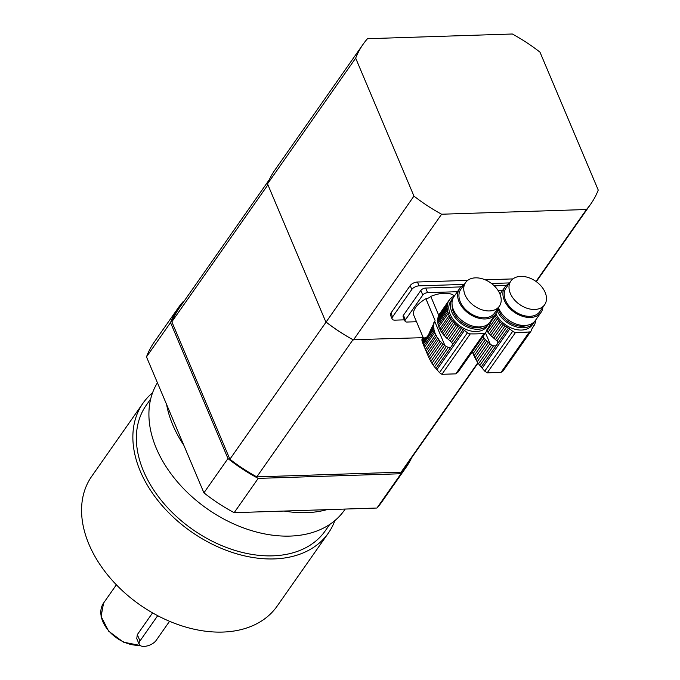 <?xml version="1.0" encoding="UTF-8"?>
<svg xmlns="http://www.w3.org/2000/svg" width="680" height="680" viewBox="0 0 680 680"><rect width="100%" height="100%" fill="white"/><g stroke="black" fill="none" stroke-linecap="round" stroke-linejoin="round"><path stroke-width="1.02" d="M433.874 322.541L434.512 321.631A23.962 16.439 -145 0 1 434.664 321.257L433.262 324.13M431.324 327.998L433.78 324.504A23.962 16.439 -145 0 1 434.078 322.975L430.083 331.075L433.661 325.983A3.272 2.244 -145 0 0 433.78 324.504M434.512 321.631A3.272 2.244 -145 0 1 434.223 322.796A3.272 2.244 -145 0 1 434.078 322.975M430.083 331.075C428.536 335.274 426.964 337.518 425.374 337.798L422.356 342.1L422.773 343.221L433.704 327.632A23.962 16.439 -145 0 1 433.661 325.983M422.773 343.221L423.861 345.788L434.291 330.922A3.272 2.244 -145 0 1 434.8 332.537L424.49 347.233L425.408 349.418L435.719 334.713A3.272 2.244 -145 0 1 436.56 336.311L426.139 351.177L427.074 353.43L423.224 344.318L433.899 329.197A3.272 2.244 -145 0 0 433.704 327.632M434.291 330.922A23.962 16.439 -145 0 1 433.899 329.197M424.49 347.233L423.861 345.788M435.719 334.713A23.962 16.439 -145 0 1 434.8 332.537M426.139 351.177L425.408 349.418M437.623 338.019A3.272 2.244 -145 0 1 438.736 339.55L427.805 355.138L426.98 353.2L437.623 338.019A23.962 16.439 -145 0 1 436.56 336.311M427.805 355.138L428.765 357.28L440.07 341.164A23.962 16.439 -145 0 1 438.736 339.55M428.765 357.28L429.726 359.269L441.422 342.592A3.272 2.244 -145 0 0 440.07 341.164M429.726 359.269L430.839 361.386L442.986 344.063A23.962 16.439 -145 0 1 441.422 342.592M430.839 361.386L431.953 363.273L444.524 345.338A3.272 2.244 -145 0 0 442.986 344.063M431.953 363.273L433.236 365.219L446.327 346.553L444.983 345.695A23.962 16.439 -145 0 1 444.524 345.338M447.202 305.363A23.962 16.439 -145 0 1 447.508 303.832L438.09 317.254A23.962 16.439 35 0 0 437.784 318.793L447.202 305.363A3.272 2.244 -145 0 1 447.083 306.833L437.665 320.263A23.962 16.439 35 0 0 437.708 321.921L447.125 308.49A3.272 2.244 -145 0 1 447.329 310.054L437.912 323.484A23.962 16.439 35 0 0 438.294 325.21L447.712 311.78A3.272 2.244 -145 0 1 448.222 313.395L438.804 326.817A23.962 16.439 35 0 0 439.731 329.001L449.148 315.571A3.272 2.244 -145 0 1 449.99 317.169L440.572 330.599A23.962 16.439 35 0 0 441.635 332.299L451.052 318.877A3.272 2.244 -145 0 1 452.166 320.407L442.748 333.837A23.962 16.439 35 0 0 444.083 335.452L453.5 322.023A3.272 2.244 -145 0 1 454.844 323.45L445.425 336.88A23.962 16.439 35 0 0 446.998 338.351L456.416 324.921A3.272 2.244 -145 0 1 457.954 326.196L448.537 339.626A23.962 16.439 35 0 0 448.995 339.975L451.681 342.414L452.812 344.377L450.712 347.361L448.256 347.293L434.512 366.894L433.236 365.219M448.256 347.293L446.327 346.553M434.512 366.894L435.906 368.483L450.712 347.361M423.283 337.637L421.931 340.289L423.096 337.339M422.356 342.1L422.084 341.181L424.371 337.926L423.666 337.815M424.371 337.926L425.374 337.798M435.055 320.442L425.901 298.767A4.794 2.354 157.1 0 0 430.772 296.403A22.729 11.152 -22.9 0 1 454.044 295.647L454.197 296.021M414.018 315.851A22.729 11.152 -22.9 0 1 413.925 315.63A22.729 11.152 -22.9 0 1 425.901 298.767M450.831 298.477L451.265 297.849A23.962 16.439 -145 0 1 452.506 296.947A3.272 2.244 -145 0 0 453.764 296.233A23.962 16.439 -145 0 1 454.478 295.902M439.594 313.922L449.302 299.957A23.962 16.439 -145 0 1 450.254 298.809A3.272 2.244 -145 0 0 451.087 298.197A3.272 2.244 -145 0 0 451.265 297.849M438.353 316.88A3.272 2.244 35 0 0 438.515 315.92A23.962 16.439 35 0 1 438.668 315.546L448.57 301.121A23.962 16.439 -145 0 0 447.933 302.49A3.272 2.244 -145 0 1 447.652 303.646A3.272 2.244 -145 0 1 447.508 303.832M438.515 315.92L447.933 302.49M452.396 298.877L450.789 301.155A22.057 15.13 35 0 0 454.223 320.79A22.057 15.13 35 0 0 476.331 331.525A22.057 15.13 35 0 0 486.906 326.493L488.512 324.207A22.057 15.13 -145 0 1 477.929 329.248A22.057 15.13 -145 0 1 455.821 318.503A22.057 15.13 -145 0 1 452.396 298.877A22.057 15.13 -145 0 1 453.271 297.78M489.235 323.008A22.057 15.13 -145 0 1 488.512 324.207M486.871 329.859L488.393 327.692A3.272 2.244 -145 0 1 488.673 326.952A3.272 2.244 -145 0 1 489.133 326.527A23.962 16.439 -145 0 0 489.762 325.159A3.272 2.244 -145 0 1 490.05 324.003A3.272 2.244 -145 0 1 490.195 323.825A23.962 16.439 -145 0 0 490.501 322.286A3.272 2.244 -145 0 1 490.416 321.495M449.302 299.957A3.272 2.244 -145 0 1 449.029 300.696A3.272 2.244 -145 0 1 448.57 301.121M422.11 338.861L421.931 339.567M421.931 340.289L422.084 341.181M437.665 320.263A3.272 2.244 35 0 0 437.784 318.793M447.125 308.49A23.962 16.439 -145 0 1 447.083 306.833M437.912 323.484A3.272 2.244 35 0 0 437.708 321.921M447.712 311.78A23.962 16.439 -145 0 1 447.329 310.054M438.804 326.817A3.272 2.244 35 0 0 438.294 325.21M449.148 315.571A23.962 16.439 -145 0 1 448.222 313.395M440.572 330.599A3.272 2.244 35 0 0 439.731 329.001M451.052 318.877A23.962 16.439 -145 0 1 449.99 317.169M442.748 333.837A3.272 2.244 35 0 0 441.635 332.299M453.5 322.023A23.962 16.439 -145 0 1 452.166 320.407M445.425 336.88A3.272 2.244 35 0 0 444.083 335.452M456.416 324.921A23.962 16.439 -145 0 1 454.844 323.45M448.537 339.626A3.272 2.244 35 0 0 446.998 338.351M450.237 340.977L459.706 327.479A23.962 16.439 -145 0 1 457.954 326.196M459.706 327.479A3.272 2.244 -145 0 1 461.388 328.567L451.681 342.414M452.633 343.885L452.812 344.377L463.182 329.579A23.962 16.439 -145 0 1 461.388 328.567M463.182 329.579A5.754 3.944 -145 0 1 464.457 330.403L467.44 332.75A3.833 2.635 -145 0 0 470.296 333.863A134.249 92.072 -145 0 0 484.135 333.412A3.833 2.635 -145 0 0 485.784 332.546A3.833 2.635 -145 0 0 485.996 332.146L486.948 329.673A5.754 3.944 -145 0 1 487.262 329.077A5.754 3.944 -145 0 1 487.492 328.788A23.962 16.439 -145 0 0 488.393 327.692M458.031 372.019L455.77 373.855L441.932 374.306L439.475 372.631L435.906 368.483M485.784 332.546L457.767 372.495M488.427 327.53L489.133 326.527M452.175 305.346A20.137 13.812 35 0 0 462.519 322.847A20.137 13.812 35 0 0 482.502 326.613M497.633 308.695A22.057 15.13 -145 0 1 495.728 313.922L490.118 321.921A22.057 15.13 -145 0 1 463.369 321.64A22.057 15.13 -145 0 1 453.993 296.591L459.612 288.583A22.057 15.13 -145 0 1 463.87 285.014M475.49 277.848A20.621 14.144 35 0 0 465.596 282.557A20.621 14.144 35 0 0 474.36 305.975A20.621 14.144 35 0 0 499.358 306.238A20.621 14.144 35 0 0 496.154 287.887A20.621 14.144 35 0 0 475.49 277.848M465.596 282.557L460.785 289.416A20.621 14.144 35 0 0 469.548 312.834A20.621 14.144 35 0 0 494.547 313.089L499.358 306.238M495.728 313.922A22.057 15.13 -145 0 1 468.979 313.642A22.057 15.13 -145 0 1 459.612 288.583M430.772 296.403L438.762 315.333M405.39 319.863A3.833 1.878 157.1 0 0 405.084 321.249L403.138 316.625A3.833 1.878 -22.9 0 1 403.435 315.24L405.39 319.863L422.781 295.06L420.835 290.445A3.833 1.878 -22.9 0 1 425.671 288.048L460.751 286.909A3.833 1.878 -22.9 0 1 461.074 286.909M403.435 315.24L420.835 290.445M425.671 288.048L427.618 292.672L457.427 291.695M405.084 321.249A3.833 1.878 157.1 0 0 407.023 322.039L416.5 321.733M427.618 292.672A3.833 1.878 157.1 0 0 422.781 295.06M472.243 351.721L473.076 353.659L484.007 338.079A3.272 2.244 -145 0 0 482.944 336.591M473.076 353.659L474.037 355.81L485.341 339.694A23.962 16.439 -145 0 1 484.007 338.079M474.037 355.81L474.988 357.791L486.685 341.122A3.272 2.244 -145 0 0 485.341 339.694M474.988 357.791L476.111 359.907L488.257 342.592A23.962 16.439 -145 0 1 486.685 341.122M476.111 359.907L477.215 361.794L489.796 343.868A3.272 2.244 -145 0 0 488.257 342.592M477.215 361.794L478.508 363.74L491.598 345.083L490.254 344.216A23.962 16.439 -145 0 1 489.796 343.868M486.65 330.446A23.962 16.439 35 0 0 486.897 330.828L496.315 317.399A3.272 2.244 -145 0 1 497.429 318.937L488.01 332.367A23.962 16.439 35 0 0 489.345 333.974L498.763 320.543A3.272 2.244 -145 0 1 500.114 321.971L490.696 335.401A23.962 16.439 35 0 0 492.26 336.872L501.679 323.45A3.272 2.244 -145 0 1 503.217 324.725L493.799 338.155A23.962 16.439 35 0 0 494.258 338.504L496.952 340.935L498.075 342.899L495.983 345.89L493.527 345.822L479.783 365.423L478.508 363.74M493.527 345.822L491.598 345.083M479.783 365.423L481.168 367.004L495.983 345.89M495.864 313.718A22.057 15.13 35 0 0 521.594 330.055A22.057 15.13 35 0 0 532.177 325.014L533.783 322.728A22.057 15.13 -145 0 1 523.2 327.769A22.057 15.13 -145 0 1 497.208 310.853M534.505 321.529A22.057 15.13 -145 0 1 533.783 322.728M532.142 328.389L533.664 326.213A3.272 2.244 -145 0 1 533.944 325.482A3.272 2.244 -145 0 1 534.395 325.048A23.962 16.439 -145 0 0 535.033 323.688A3.272 2.244 -145 0 1 535.313 322.524A3.272 2.244 -145 0 1 535.466 322.346A23.962 16.439 -145 0 0 535.763 320.815A3.272 2.244 -145 0 1 535.678 320.017M494.998 314.959A3.272 2.244 -145 0 1 495.252 315.699L490.458 322.532M496.315 317.399A23.962 16.439 -145 0 1 495.252 315.699M488.01 332.367A3.272 2.244 35 0 0 486.897 330.828M498.763 320.543A23.962 16.439 -145 0 1 497.429 318.937M490.696 335.401A3.272 2.244 35 0 0 489.345 333.974M501.679 323.45A23.962 16.439 -145 0 1 500.114 321.971M493.799 338.155A3.272 2.244 35 0 0 492.26 336.872M495.508 339.507L504.976 326.009A23.962 16.439 -145 0 1 503.217 324.725M504.976 326.009A3.272 2.244 -145 0 1 506.66 327.097L496.952 340.935M497.904 342.405L498.075 342.899L508.453 328.108A23.962 16.439 -145 0 1 506.66 327.097M508.453 328.108A5.754 3.944 -145 0 1 509.719 328.933L512.712 331.279A3.833 2.635 -145 0 0 515.567 332.384A134.249 92.072 -145 0 0 529.406 331.933A3.833 2.635 -145 0 0 531.054 331.067A3.833 2.635 -145 0 0 531.259 330.675L532.211 328.202A5.754 3.944 -145 0 1 532.525 327.607A5.754 3.944 -145 0 1 532.763 327.318A23.962 16.439 -145 0 0 533.664 326.213M503.293 370.549L501.041 372.385L487.194 372.835L484.746 371.152L481.168 367.004M533.689 326.06L534.395 325.048M497.93 308.269A20.137 13.812 35 0 0 527.774 325.142M542.904 307.216A22.057 15.13 -145 0 1 540.991 312.443L535.381 320.442A22.057 15.13 -145 0 1 516.213 324.071A22.057 15.13 -145 0 1 498.414 307.581M520.752 276.369A20.621 14.144 35 0 0 510.858 281.078A20.621 14.144 35 0 0 519.622 304.495A20.621 14.144 35 0 0 544.629 304.759A20.621 14.144 35 0 0 541.416 286.407A20.621 14.144 35 0 0 520.752 276.369M510.858 281.078L506.056 287.938A20.621 14.144 35 0 0 514.811 311.355A20.621 14.144 35 0 0 539.818 311.618L544.629 304.759M540.991 312.443A22.057 15.13 -145 0 1 514.25 312.162A22.057 15.13 -145 0 1 504.875 287.113A22.057 15.13 -145 0 1 509.142 283.543M494.224 285.821L506.013 285.43A3.833 1.878 -22.9 0 1 506.345 285.438M498.006 290.377L502.69 290.224M329.74 524.442L325.21 530.893A109.327 74.978 -145 0 1 192.644 529.499A109.327 74.978 -145 0 1 146.191 405.339L150.714 398.879M169.549 621.308L156.145 640.424A9.588 4.709 -22.9 0 1 146.906 646A9.588 4.709 -22.9 0 1 139.221 644.419L136.756 638.579L137.309 634.635L152.566 612.884M139.221 644.419A9.588 4.709 -22.9 0 1 139.978 640.951L157.692 615.689M334.857 520.608A113.169 77.614 -145 0 1 328.355 533.094L277.058 606.237A113.169 77.614 -145 0 1 139.833 604.8A113.169 77.614 -145 0 1 91.749 476.281L143.046 403.129A113.169 77.614 -145 0 1 152.575 392.768M328.355 533.094A113.169 77.614 -145 0 1 191.139 531.658A113.169 77.614 -145 0 1 143.046 403.129M345.21 509.056L344.386 510.238A113.169 77.614 -145 0 1 290.096 536.087A113.169 77.614 -145 0 1 178.049 482.604A113.169 77.614 -145 0 1 157.429 382.78M203.923 492.838A139.06 95.37 35 0 0 234.167 512.678L258.213 478.388A139.06 95.37 -145 0 1 227.97 458.55L203.923 492.838L183.804 445.204A113.169 77.614 35 0 1 166.608 404.506L183.804 445.204M234.167 512.678L376.95 508.028A139.06 95.37 35 0 0 382.015 501.679L406.062 467.389A139.06 95.37 -145 0 1 400.996 473.739L376.95 508.028M258.213 478.388L400.996 473.739M170.535 322.583A139.06 95.37 -145 0 1 178.356 307.692L154.309 341.98A139.06 95.37 35 0 0 146.489 356.873L170.535 322.583L227.97 458.55M146.489 356.873L166.608 404.506M183.991 301.325L183.421 301.342A139.06 95.37 -145 0 0 178.356 307.692M411.697 457.683A139.06 95.37 -145 0 1 406.062 467.389M284.189 511.046A113.169 77.614 35 0 0 306.536 512.66A113.169 77.614 35 0 0 326.927 509.651M363.111 44.259L274.941 169.975A139.06 95.37 35 0 0 267.512 183.855L355.674 58.14A139.06 95.37 35 0 1 363.111 44.259A139.06 95.37 35 0 1 367.464 38.717L512.329 34A139.06 95.37 35 0 1 539.979 52.139L598.247 190.085A139.06 95.37 35 0 1 590.818 203.957L536.316 281.664M267.512 183.855L325.779 321.801A139.06 95.37 35 0 0 353.43 339.94L441.6 214.225L586.466 209.508L536.01 281.444M355.674 58.14L413.95 196.087L326.077 322.082A138.1 94.716 -145 0 0 352.988 339.728L422.85 337.679M467.687 280.381L417.444 282.013A5.754 2.822 157.1 0 0 410.184 285.6L390.949 313.029A5.754 2.822 157.1 0 0 390.499 315.112L392.122 318.962A5.754 2.822 157.1 0 0 395.021 320.152L404.498 319.838M485.18 279.811L512.958 278.902M586.466 209.508A139.06 95.37 35 0 0 590.818 203.957M413.95 196.087A139.06 95.37 35 0 0 441.6 214.225M478.048 363.077L405.272 466.837A138.1 94.716 -145 0 1 401.106 472.175L256.802 476.875A138.1 94.716 -145 0 1 229.891 459.221L326.077 322.082M256.802 476.875L352.988 339.728M229.891 459.221L171.844 321.81L267.92 184.824M171.844 321.81A138.1 94.716 -145 0 1 179.146 308.244L269.305 179.681M401.106 472.175L477.836 362.763M417.444 282.013L419.067 285.863L464.312 284.393M491.538 283.5L509.575 282.914M419.067 285.863A5.754 2.822 157.1 0 0 411.808 289.45L392.572 316.88A5.754 2.822 157.1 0 0 392.122 318.962M436.934 369.648L464.457 330.403M439.475 372.631L467.44 332.75M441.932 374.306L470.296 333.863M455.77 373.855L484.135 333.412M487.067 329.4L487.492 328.788M444.983 345.695L434.664 321.257M482.196 368.169L509.719 328.933M484.746 371.152L512.712 331.279M487.194 372.835L515.567 332.384M501.041 372.385L529.406 331.933M532.338 327.921L532.763 327.318M490.254 344.216L485.494 332.953M139.978 640.951L137.309 634.635M139.851 645.286A30.685 21.046 -145 0 1 108.621 630.708A30.685 21.046 -145 0 1 103.572 603.067L101.091 616.394L108.638 631.15L123.377 642.141L140.037 645.439M390.949 313.029L392.572 316.88M410.184 285.6L411.808 289.45M413.925 315.63L423.155 337.475M503.004 371.059L531.054 331.067M499.97 294.108L504.875 287.113M116.382 584.8L103.572 603.067"/></g></svg>
